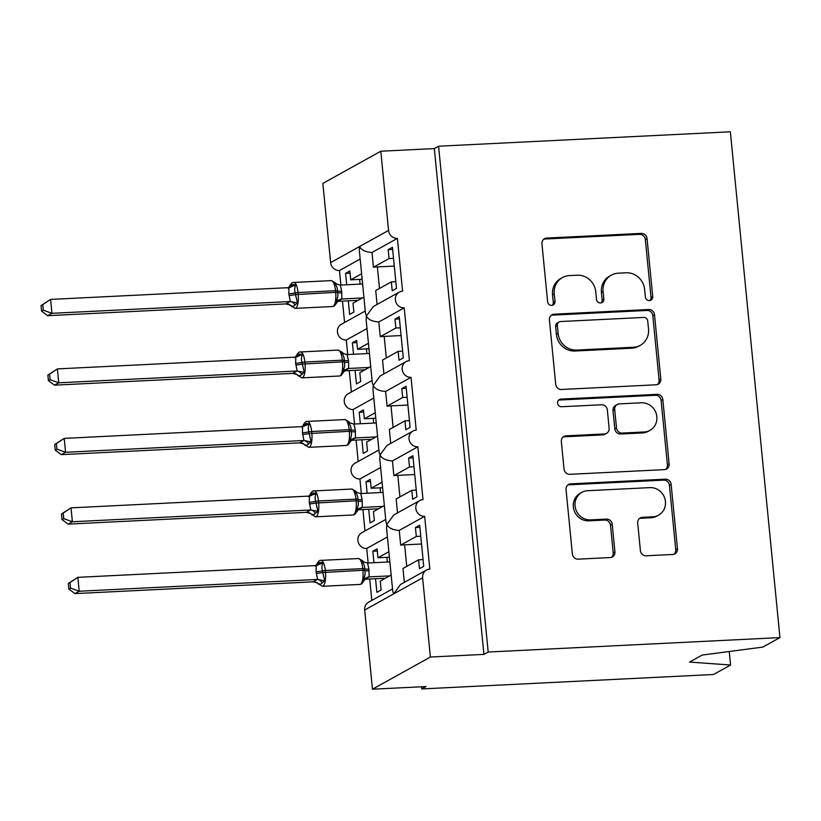 <?xml version="1.0" encoding="UTF-8"?>
<svg xmlns="http://www.w3.org/2000/svg" width="821" height="821" viewBox="0 0 821 821"><rect width="100%" height="100%" fill="white"/><g stroke="black" fill="none" stroke-linecap="round" stroke-linejoin="round"><path stroke-width="1.23" d="M649.421 300.558A3.879 3.643 61 0 0 652.726 296.555L647.04 238.593A5.542 5.203 61 0 0 641.252 233.4L546.663 238.069A5.542 5.203 61 0 0 541.942 243.786L547.628 301.759A3.879 3.643 61 0 0 553.19 304.96A3.879 3.643 61 0 0 554.986 301.389L554.247 293.887A17.734 16.636 61 0 1 562.457 277.56A17.734 16.636 61 0 1 569.353 275.599L577.235 275.209A17.734 16.636 61 0 1 595.759 291.835L596.498 299.337A3.879 3.643 61 0 0 602.06 302.549A3.879 3.643 61 0 0 603.856 298.977L603.117 291.476A17.734 16.636 61 0 1 611.327 275.148A17.734 16.636 61 0 1 618.223 273.188L626.105 272.798A17.734 16.636 61 0 1 644.629 289.423L645.368 296.925A3.879 3.643 61 0 0 649.421 300.558M650.006 300.486A3.879 3.643 61 0 0 651.022 297.51L645.337 239.537A5.542 5.203 61 0 0 639.549 234.344L544.959 239.014A5.542 5.203 61 0 0 543.707 239.239M552.266 305.32A3.879 3.643 61 0 0 553.282 302.344L552.543 294.842L554.247 293.887M601.136 302.898A3.879 3.643 61 0 0 602.152 299.922L601.413 292.42L603.117 291.476M640.401 550.593A5.542 5.203 61 0 0 646.199 555.786L672.727 554.473A5.542 5.203 61 0 0 677.448 548.756L671.137 484.38A5.542 5.203 61 0 0 665.349 479.187L570.759 483.856A5.542 5.203 61 0 0 566.038 489.573L572.36 553.949A5.542 5.203 61 0 0 578.148 559.152L610.198 557.562A5.542 5.203 61 0 0 614.919 551.845L612.22 524.301A5.542 5.203 61 0 0 606.432 519.098L590.535 519.888A14.819 13.906 61 0 1 575.685 509.102A14.819 13.906 61 0 1 581.904 492.333A14.819 13.906 61 0 1 587.672 490.701L649.945 487.623A14.819 13.906 61 0 1 664.794 498.398A14.819 13.906 61 0 1 658.565 515.167A14.819 13.906 61 0 1 652.798 516.809L642.422 517.322A5.542 5.203 61 0 0 637.701 523.039L640.401 550.593M438.588 146.22L488.187 652.028L779.95 637.599L730.351 131.791L438.588 146.22L434.33 148.58L380.79 151.228L388.559 230.434A8.467 7.943 -119 0 0 397.405 238.377L402.588 291.178A8.467 7.943 61 0 0 399.293 292.112A8.467 7.943 61 0 0 395.732 301.697A8.467 7.943 61 0 0 404.219 307.854L409.402 360.655A8.467 7.943 61 0 0 406.108 361.599A8.467 7.943 61 0 0 402.547 371.174A8.467 7.943 61 0 0 411.034 377.332L416.216 430.142A8.467 7.943 61 0 0 412.922 431.076A8.467 7.943 61 0 0 409.361 440.651A8.467 7.943 61 0 0 417.848 446.809L423.02 499.62A8.467 7.943 61 0 0 419.726 500.553A8.467 7.943 61 0 0 416.175 510.128A8.467 7.943 61 0 0 424.662 516.296L429.835 569.097A8.467 7.943 61 0 0 426.54 570.031A8.467 7.943 61 0 0 422.62 577.83L430.389 657.036L372.457 689.209L425.986 686.561L421.727 688.932L421.522 686.787M656.092 384.792A5.542 5.203 61 0 0 660.813 379.076L654.501 314.7A5.542 5.203 61 0 0 648.713 309.507L554.124 314.186A5.542 5.203 61 0 0 549.403 319.892L555.714 384.279A5.542 5.203 61 0 0 561.513 389.472L656.092 384.792M662.824 399.54L669.136 463.916A5.542 5.203 61 0 1 664.415 469.633L569.825 474.312A5.542 5.203 61 0 1 564.037 469.119L561.338 441.565A5.542 5.203 61 0 1 566.059 435.848L604.42 433.95A5.542 5.203 61 0 0 609.131 428.234L607.345 409.956A5.542 5.203 61 0 0 601.557 404.763L561.615 406.734A3.879 3.643 61 0 1 559.358 399.529A3.879 3.643 61 0 1 560.866 399.098L657.036 394.347A5.542 5.203 61 0 1 662.824 399.54L661.121 400.484L667.432 464.86L669.136 463.916M423.061 559.583L418.597 559.809L419.469 568.696L423.728 566.336L419.695 525.204L415.436 527.564L416.309 536.462L400.689 545.134L399.242 530.407L424.662 516.296M418.597 559.809L402.978 568.481L404.343 582.366M400.689 545.134A12.418 1.796 -5.6 0 1 404.63 544.836L421.532 544.005M420.773 536.246L416.309 536.462M392.52 588.924L368.608 602.203A8.467 7.943 61 0 0 364.688 610.003L393.659 593.911L392.756 591.366L386.578 528.252L386.845 524.434C388.661 528.016 392.797 530.007 399.242 530.407M395.814 281.675L391.34 281.89L392.212 290.788L396.481 288.417L392.448 247.285L388.179 249.656L389.051 258.543L373.442 267.215L371.995 252.488C365.55 252.088 361.414 250.097 359.598 246.526L359.321 250.333L365.509 313.448L366.402 316.003L366.135 319.81L372.324 382.925L373.216 385.48L372.95 389.287L379.138 452.402L380.031 454.957L379.764 458.775L385.952 521.889L386.845 524.434L393.752 514.983L419.726 500.553M385.716 519.447L361.794 532.726A8.467 7.943 61 0 0 358.243 542.301A8.467 7.943 61 0 0 366.72 548.459L387.43 536.965M416.247 490.106L411.783 490.332L412.655 499.219L416.914 496.859L412.881 455.727L408.622 458.087L409.494 466.985L393.875 475.657L392.438 460.93L417.848 446.809M411.783 490.332L396.163 499.004L397.528 512.879M393.875 475.657A12.418 1.796 -5.6 0 1 397.816 475.359L414.728 474.528M413.958 466.759L409.494 466.985M378.902 449.97L354.98 463.249A8.467 7.943 61 0 0 351.429 472.824A8.467 7.943 61 0 0 359.916 478.982L380.616 467.488M409.443 420.629L404.969 420.845L405.841 429.742L410.1 427.382L406.067 386.25L401.808 388.61L402.68 397.508L387.06 406.179L385.624 391.443L411.034 377.332M404.969 420.845L389.349 429.516L390.714 443.402M387.06 406.179A12.418 1.796 -5.6 0 1 391.012 405.882L407.914 405.051M407.154 397.282L402.68 397.508M372.087 380.482L348.176 393.762A8.467 7.943 61 0 0 344.615 403.347A8.467 7.943 61 0 0 353.102 409.505L373.801 398.011M402.629 351.152L398.154 351.367L399.027 360.265L403.285 357.894L399.252 316.762L394.993 319.133L395.866 328.031L380.256 336.692L378.809 321.965L404.219 307.854M398.154 351.367L382.545 360.039L383.9 373.924M380.256 336.692A12.418 1.796 -5.6 0 1 384.197 336.405L401.1 335.563M400.34 327.805L395.866 328.031M365.273 311.005L341.362 324.285A8.467 7.943 61 0 0 337.8 333.87A8.467 7.943 61 0 0 346.288 340.027L366.997 328.533M391.165 575.039L380.256 581.094L381.129 589.991L376.87 592.352L375.536 578.733M377.301 551.004L372.837 551.219L373.955 562.693M372.837 551.219L377.096 548.859L377.968 557.757L388.877 551.691M366.72 548.459L368.147 562.98M369.717 579.021L371.821 600.418M377.968 557.757L389.411 557.182M384.351 505.562L373.442 511.616L374.314 520.514L370.055 522.874L368.721 509.256M370.497 481.527L366.022 481.742L367.151 493.216M366.022 481.742L370.281 479.382L371.154 488.269L382.063 482.214M359.916 478.982L361.332 493.503M362.913 509.543L365.006 530.941M371.154 488.269L382.596 487.705M377.537 436.084L366.628 442.139L367.5 451.037L363.241 453.397L361.907 439.779M363.682 412.05L359.208 412.265L360.337 423.739M359.208 412.265L363.467 409.905L364.339 418.792L375.248 412.737M353.102 409.505L354.528 424.026M356.098 440.066L358.192 461.464M364.339 418.792L375.792 418.228M370.723 366.607L359.814 372.662L360.686 381.549L356.427 383.92L355.093 370.302M356.868 342.562L352.394 342.788L353.523 354.262M352.394 342.788L356.653 340.417L357.525 349.315L368.434 343.26M346.288 340.027L347.714 354.549M349.284 370.589L351.378 391.986M357.525 349.315L368.978 348.751M371.995 252.488L397.405 238.377M391.34 281.89L375.731 290.562L377.085 304.447M373.442 267.215A12.418 1.796 -5.6 0 1 377.383 266.928L394.285 266.086M393.526 258.328L389.051 258.543M380.79 151.228L322.858 183.401L330.627 262.607A8.467 7.943 -119 0 0 339.473 270.55L360.183 259.046M363.908 297.12L353.009 303.185L353.882 312.072L349.623 314.443L348.278 300.825M350.054 273.085L345.59 273.311L346.708 284.784M345.59 273.311L349.849 270.94L350.721 279.838L361.62 273.783M339.473 270.55L340.9 285.072M342.47 301.112L344.574 322.509M350.721 279.838L362.164 279.273M372.457 689.209L364.688 610.003M488.187 652.028L483.928 654.388L430.389 657.036M483.928 654.388L434.33 148.58M779.95 637.599L762.863 647.081L702.171 655.066L689.558 662.065L730.577 665.02L729.253 651.505M730.577 665.02L713.5 674.503L421.727 688.932M399.293 292.112L373.309 306.541L366.402 316.003C368.229 319.574 372.365 321.565 378.809 321.965M406.108 361.599L380.123 376.018L373.216 385.48C375.043 389.051 379.169 391.042 385.624 391.443M412.922 431.076L386.937 445.505L380.031 454.957C381.857 458.539 385.983 460.519 392.438 460.93M422.62 577.83L393.659 593.911L400.566 584.46L426.54 570.031M392.654 249.43L388.179 249.656M399.468 318.907L394.993 319.133M406.282 388.395L401.808 388.61M413.086 457.872L408.622 458.087M419.9 527.349L415.436 527.564M611.327 275.148L609.623 276.092A17.734 16.636 61 0 0 601.413 292.42M562.457 277.56L560.753 278.504A17.734 16.636 61 0 0 552.543 294.842M657.354 384.567A5.542 5.203 61 0 0 659.109 380.031L652.798 315.644A5.542 5.203 61 0 0 647.01 310.451L552.42 315.131A5.542 5.203 61 0 0 551.168 315.356M647.738 321.062A3.879 3.643 61 0 0 643.685 317.429L560.651 321.534A3.879 3.643 61 0 0 557.356 325.537L558.126 333.449A17.734 16.636 61 0 0 576.65 350.074L633.402 347.262A17.734 16.636 61 0 0 640.298 345.313A17.734 16.636 61 0 0 648.508 328.975L647.738 321.062M559.142 321.965L557.438 322.91A3.879 3.643 61 0 0 555.643 326.481L557.356 325.537M640.298 345.313L638.594 346.257A17.734 16.636 61 0 1 631.698 348.217L574.946 351.019A17.734 16.636 61 0 1 556.422 334.393L555.643 326.481M665.667 469.407A5.542 5.203 61 0 0 667.432 464.86M606.575 433.334L604.861 434.288A5.542 5.203 61 0 1 602.717 434.894L564.355 436.793A5.542 5.203 61 0 0 563.093 437.018M661.121 400.484A5.542 5.203 61 0 0 655.332 395.291L559.163 400.043A3.879 3.643 61 0 0 558.578 400.125M644.218 431.979A14.819 13.906 61 0 0 649.986 430.348A14.819 13.906 61 0 0 656.215 413.579A14.819 13.906 61 0 0 641.355 402.793L619.424 403.881A5.542 5.203 61 0 0 614.703 409.597L616.489 427.874A5.542 5.203 61 0 0 622.287 433.067L644.218 431.979L642.515 432.934A14.819 13.906 61 0 0 648.282 431.292L649.986 430.348M617.269 404.486L615.565 405.441A5.542 5.203 61 0 0 613 410.541L614.703 409.597M642.515 432.934L620.573 434.011A5.542 5.203 61 0 1 614.785 428.819L613 410.541M658.565 515.167L656.862 516.122A14.819 13.906 61 0 1 651.094 517.753L640.719 518.267A5.542 5.203 61 0 0 639.467 518.492M581.904 492.333L580.201 493.277A14.819 13.906 61 0 0 573.971 510.057A14.819 13.906 61 0 0 588.831 520.832L590.535 519.888M611.45 557.336A5.542 5.203 61 0 0 613.215 552.8L610.516 525.245A5.542 5.203 61 0 0 604.728 520.052L588.831 520.832M673.99 554.247A5.542 5.203 61 0 0 675.745 549.701L669.433 485.324A5.542 5.203 61 0 0 663.645 480.131L569.056 484.8A5.542 5.203 61 0 0 567.804 485.026M41.05 305.597L41.594 311.149L43.297 310.205L42.754 304.653L41.05 305.597L50.584 299.419L51.949 313.314L290.357 301.533L288.807 293.785A6.209 0.903 174.4 0 0 295.15 292.943L298.033 292.553A12.141 3.807 87.2 0 0 293.774 282.465C292.584 282.055 291.229 283.235 289.7 286.016L292.81 284.487L295.714 285.01C294.595 287.186 294.4 289.834 295.15 292.943L297.479 302.939L293.015 306.51L291.609 306.582L292.153 305.894M43.297 310.205L51.949 313.314L47.68 315.685L285.852 303.914L290.111 301.543M42.754 304.653L50.584 299.419L288.756 287.648L295.714 285.01M288.807 293.785L288.992 287.627M288.961 295.457A6.209 0.903 174.4 0 0 295.314 294.606L335.676 292.368L335.512 290.706L298.033 292.553L298.197 294.226A12.141 3.807 87.2 0 1 295.714 308.203A12.141 3.807 87.2 0 1 295.139 308.378L289.526 304.827L285.852 303.914M362.625 283.994L340.294 285.092L341.68 291.178L341.895 298.998L337.708 301.328A6.209 4.967 -106.9 0 1 337.708 301.328M362.389 297.972L341.895 298.988A6.209 6.147 -179.3 0 0 336.774 302.733L335.994 301.03C337.708 298.526 338.242 295.683 337.605 292.522L335.676 292.368A12.141 3.807 -92.8 0 1 333.182 306.356A12.141 3.807 -92.8 0 1 332.608 306.531L334.28 306.048L336.682 302.98M358.13 300.332L337.677 301.348M360.091 284.117L359.629 279.397M341.844 292.84A6.209 0.903 174.4 0 1 337.605 292.522L337.441 290.85C337.462 287.709 336.394 285.123 334.239 283.101L334.783 282.414L334.239 283.101L336.867 284.169L334.906 282.537L331.253 280.618A12.141 3.807 -92.8 0 1 335.512 290.706L337.441 290.85A6.209 0.903 174.4 0 0 341.68 291.178M335.994 301.03L341.659 298.998M340.294 285.092L336.867 284.169M290.357 301.533L297.479 302.939M47.68 315.685L41.594 311.149M47.864 375.074L48.408 380.626L50.112 379.682L49.568 374.13L47.864 375.074L57.398 368.906L58.753 382.802L297.171 371.01L295.611 363.272A6.209 0.903 174.4 0 0 301.964 362.42L304.848 362.03A12.141 3.807 87.2 0 0 300.589 351.952C299.398 351.532 298.044 352.712 296.514 355.493L299.624 353.964L302.528 354.487C301.41 356.673 301.215 359.311 301.964 362.42L304.283 372.416L299.829 375.987L298.423 376.059L298.957 375.371M50.112 379.682L58.753 382.802L54.494 385.162L292.666 373.391L296.925 371.02M49.568 374.13L57.398 368.906L295.806 357.114L302.528 354.487M295.611 363.272L295.806 357.114M295.776 364.935A6.209 0.903 174.4 0 0 302.128 364.083L342.49 361.845L342.326 360.183L304.848 362.03L305.012 363.703A12.141 3.807 87.2 0 1 302.518 377.691A12.141 3.807 87.2 0 1 301.954 377.855L296.33 374.304L292.666 373.391M369.44 353.471L347.109 354.569L348.494 360.655L348.709 368.475L344.512 370.805M369.204 367.449L348.709 368.465A6.209 6.147 -179.3 0 0 343.589 372.211L342.809 370.507C344.522 368.003 345.056 365.16 344.42 361.999L342.49 361.845A12.141 3.807 -92.8 0 1 339.997 375.833A12.141 3.807 -92.8 0 1 339.422 376.008L341.095 375.525L343.589 372.211M364.945 369.809L344.492 370.825M366.905 353.594L366.443 348.874M348.658 362.318A6.209 0.903 174.4 0 1 344.42 361.999L344.256 360.327C344.276 357.186 343.209 354.6 341.054 352.578L341.587 351.891L341.054 352.578L343.681 353.646L341.721 352.014L338.067 350.095A12.141 3.807 -92.8 0 1 342.326 360.183L344.256 360.327A6.209 0.903 174.4 0 0 348.494 360.655M342.809 370.507L348.463 368.475M347.109 354.569L343.681 353.646M297.171 371.01L304.283 372.416M54.494 385.162L48.408 380.626M54.679 444.551L55.223 450.103L56.926 449.159L56.372 443.607L54.679 444.551L64.202 438.383L65.567 452.279L303.986 440.497L302.426 432.749A6.209 0.903 174.4 0 0 308.778 431.897L311.662 431.518A12.141 3.807 87.2 0 0 307.403 421.43C306.212 421.009 304.858 422.189 303.329 424.97L306.438 423.451L309.343 423.964C308.214 426.15 308.029 428.798 308.778 431.897L311.097 441.893L306.644 445.464L305.238 445.536L305.771 444.849M56.926 449.159L65.567 452.279L61.308 454.639L299.48 442.868L303.739 440.497M56.372 443.607L64.202 438.383L302.621 426.592L309.343 423.964M302.426 432.749L302.621 426.592M302.59 434.412A6.209 0.903 174.4 0 0 308.942 433.57L349.305 431.333L349.141 429.66L311.662 431.518L311.826 433.18A12.141 3.807 87.2 0 1 309.332 447.168A12.141 3.807 87.2 0 1 308.758 447.332L303.144 443.781L299.48 442.868M376.254 422.948L353.913 424.057L355.308 430.132L355.524 437.962L351.326 440.282M376.018 436.926L355.524 437.942A6.209 6.147 -179.3 0 0 350.393 441.688L349.623 439.994C351.337 437.48 351.87 434.637 351.234 431.477L349.305 431.333A12.141 3.807 -92.8 0 1 346.811 445.31A12.141 3.807 -92.8 0 1 346.236 445.485L347.909 445.003L350.393 441.688M371.759 439.297L351.306 440.302M373.719 423.082L373.257 418.351M355.472 431.795A6.209 0.903 174.4 0 1 351.234 431.477L351.07 429.804C351.09 426.663 350.023 424.077 347.868 422.066L348.402 421.368L347.868 422.066L350.495 423.133L348.535 421.491L344.871 419.572A12.141 3.807 -92.8 0 1 349.141 429.66L351.07 429.804A6.209 0.903 174.4 0 0 355.308 430.132M349.623 439.994L355.277 437.962M353.913 424.057L350.495 423.133M303.986 440.497L311.097 441.893M61.308 454.639L55.223 450.103M61.483 514.028L62.037 519.58L63.73 518.636L63.186 513.084L61.483 514.028L71.017 507.86L72.381 521.756L310.79 509.974L309.24 502.226A6.209 0.903 174.4 0 0 315.592 501.374L318.476 500.995A12.141 3.807 87.2 0 0 314.217 490.907C313.027 490.486 311.672 491.676 310.143 494.447L313.253 492.928L316.157 493.442C315.028 495.627 314.843 498.275 315.592 501.374L317.912 511.37L313.458 514.941L312.042 515.024L312.585 514.326M63.73 518.636L72.381 521.756L68.122 524.116L306.295 512.345L310.554 509.985M63.186 513.084L71.017 507.86L309.189 496.089L316.157 493.442M309.24 502.226L309.435 496.069M309.404 503.889A6.209 0.903 174.4 0 0 315.757 503.047L356.109 500.81L355.955 499.137L318.476 500.995L318.64 502.657A12.141 3.807 87.2 0 1 316.147 516.645A12.141 3.807 87.2 0 1 315.572 516.82L309.958 513.258L306.295 512.345M383.068 492.436L360.727 493.534L362.123 499.609L362.328 507.44L358.141 509.769M382.832 506.403L362.328 507.419A6.209 6.147 -179.3 0 0 357.207 511.165L356.437 509.472C358.141 506.957 358.685 504.125 358.038 500.954L356.109 500.81A12.141 3.807 -92.8 0 1 353.625 514.798A12.141 3.807 -92.8 0 1 353.051 514.962L354.723 514.48L357.207 511.165M378.573 508.774L358.12 509.779M380.534 492.559L380.072 487.828M362.287 501.282A6.209 0.903 174.4 0 1 358.038 500.954L357.874 499.291C357.894 496.141 356.827 493.565 354.672 491.543L355.216 490.855L354.672 491.543L357.309 492.61L355.349 490.968L351.686 489.049A12.141 3.807 -92.8 0 1 355.955 499.137L357.874 499.291A6.209 0.903 174.4 0 0 362.123 499.609M356.437 509.472L362.092 507.44M360.727 493.534L357.309 492.61M310.79 509.974L317.912 511.37M68.122 524.116L62.037 519.58M68.297 583.505L68.841 589.057L70.544 588.113L70.001 582.561L68.297 583.505L77.831 577.337L79.196 591.233L317.604 579.452L316.054 571.703A6.209 0.903 174.4 0 0 322.407 570.862L325.29 570.472A12.141 3.807 87.2 0 0 321.021 560.384C319.841 559.973 318.476 561.154 316.947 563.935L320.067 562.406L322.971 562.919C321.842 565.105 321.658 567.752 322.407 570.862L324.726 580.847L320.272 584.429L318.856 584.501L319.4 583.813M70.544 588.113L79.196 591.233L74.937 593.604L313.109 581.822L317.368 579.462M70.001 582.561L77.831 577.337L316.003 565.566L322.971 562.919M316.054 571.703L316.239 565.546M316.218 573.376A6.209 0.903 174.4 0 0 322.561 572.524L362.923 570.287L362.759 568.625L325.29 570.472L325.455 572.145A12.141 3.807 87.2 0 1 322.961 586.122A12.141 3.807 87.2 0 1 322.386 586.297L316.773 582.736L313.109 581.822A6.209 6.147 -179.3 0 1 318.856 584.501M389.872 561.913L367.541 563.011L368.927 569.086L369.142 576.917L364.955 579.246A6.209 4.967 -106.9 0 1 364.955 579.246L385.377 578.251M389.636 575.89L369.142 576.896A6.209 6.147 -179.3 0 0 364.021 580.652L363.241 578.949C364.955 576.434 365.499 573.602 364.852 570.431L362.923 570.287A12.141 3.807 -92.8 0 1 360.44 584.275A12.141 3.807 -92.8 0 1 359.865 584.439L361.527 583.957L364.021 580.652M387.348 562.036L386.876 557.315M369.091 570.759A6.209 0.903 174.4 0 1 364.852 570.431L364.688 568.768C364.709 565.618 363.641 563.042 361.486 561.02L362.03 560.333L361.486 561.02L364.114 562.087L362.153 560.445L358.5 558.537A12.141 3.807 -92.8 0 1 362.759 568.625L364.688 568.768A6.209 0.903 174.4 0 0 368.927 569.086M363.241 578.949L368.906 576.917M367.541 563.011L364.114 562.087M317.604 579.452L324.726 580.847M74.937 593.604L68.841 589.057M651.022 297.51L652.726 296.555M553.282 302.344L554.986 301.389M602.152 299.922L603.856 298.977M330.627 262.607L388.559 230.434M377.383 266.928L379.497 288.469M384.197 336.405L386.311 357.946M391.012 405.882L393.115 427.433M397.816 475.359L399.93 496.91M404.63 544.836L406.744 566.387M544.959 239.014L546.663 238.069M639.549 234.344L641.252 233.4M645.337 239.537L647.04 238.593M552.42 315.131L554.124 314.186M647.01 310.451L648.713 309.507M652.798 315.644L654.501 314.7M659.109 380.031L660.813 379.076M556.422 334.393L558.126 333.449M574.946 351.019L576.65 350.074M631.698 348.217L633.402 347.262M564.355 436.793L566.059 435.848M602.717 434.894L604.42 433.95M559.163 400.043L560.866 399.098M655.332 395.291L657.036 394.347M614.785 428.819L616.489 427.874M620.573 434.011L622.287 433.067M640.719 518.267L642.422 517.322M651.094 517.753L652.798 516.809M604.728 520.052L606.432 519.098M610.516 525.245L612.22 524.301M613.215 552.8L614.919 551.845M569.056 484.8L570.759 483.856M663.645 480.131L665.349 479.187M669.433 485.324L671.137 484.38M675.745 549.701L677.448 548.756M285.852 303.893A6.209 6.147 -179.3 0 1 291.609 306.582M290.049 301.564A6.209 4.967 -106.9 0 1 294.801 304.807M292.81 284.487A6.209 4.967 -106.9 0 1 290.018 287.453M292.666 373.37A6.209 6.147 -179.3 0 1 298.423 376.059M296.863 371.041A6.209 4.967 -106.9 0 1 301.615 374.284M299.624 353.964A6.209 4.967 -106.9 0 1 296.833 356.93M299.48 442.847A6.209 6.147 -179.3 0 1 305.238 445.536M303.667 440.518A6.209 4.967 -106.9 0 1 308.429 443.761M306.438 423.451A6.209 4.967 -106.9 0 1 303.647 426.407M306.295 512.325A6.209 6.147 -179.3 0 1 312.042 515.024M310.482 510.005A6.209 4.967 -106.9 0 1 315.243 513.248M313.253 492.928A6.209 4.967 -106.9 0 1 310.461 495.884M317.296 579.482A6.209 4.967 -106.9 0 1 322.058 582.725M320.067 562.406A6.209 4.967 -106.9 0 1 317.275 565.371M293.774 282.465L331.253 280.618M295.139 308.378L332.608 306.531M336.692 302.97L337.903 300.979M289.7 286.016L288.038 288.253M300.589 351.952L338.067 350.095M301.954 377.855L339.422 376.008M343.496 372.457L344.707 370.466M296.514 355.493L294.842 357.73M307.403 421.43L344.871 419.572M308.758 447.332L346.236 445.485M350.31 441.934L351.521 439.943M303.329 424.98L301.656 427.207M314.217 490.907L351.686 489.049M315.572 516.82L353.051 514.962M357.125 511.411L358.336 509.42M310.143 494.458L308.47 496.695M321.021 560.384L358.5 558.537M322.386 586.297L359.865 584.439M363.939 580.888L365.15 578.897M316.947 563.935L315.285 566.172"/></g></svg>
